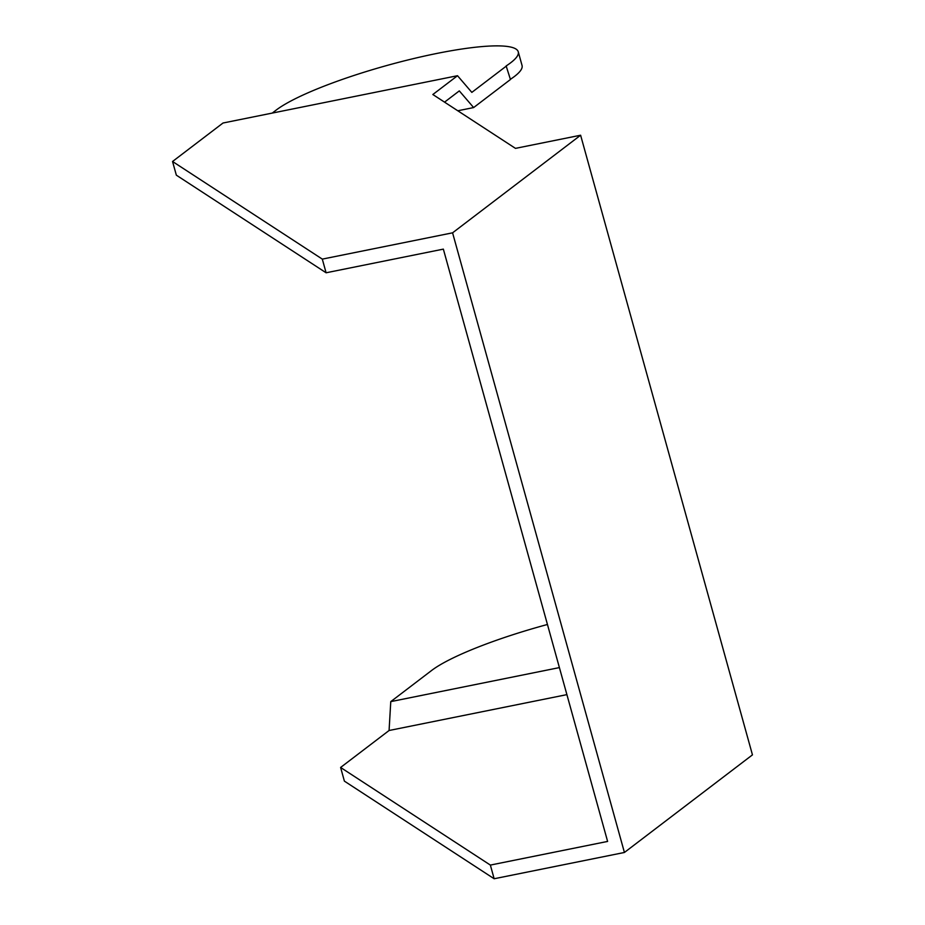 <?xml version="1.0" encoding="UTF-8"?>
<svg xmlns="http://www.w3.org/2000/svg" width="925" height="925" viewBox="0 0 925 925"><rect width="100%" height="100%" fill="white"/><g stroke="black" fill="none" stroke-linecap="round" stroke-linejoin="round"><path stroke-width="1.39" d="M457.783 110.769L473.635 107.566L510.45 79.504L506.148 65.941A129.523 21.922 -15.5 0 0 510.692 62.761A129.523 21.922 -15.5 0 0 518.254 51.812L522.047 65.478A129.523 21.922 164.5 0 1 514.473 76.44A129.523 21.922 164.5 0 1 510.392 79.307M518.254 51.812A129.523 21.922 -15.5 0 0 412.492 58.842A129.523 21.922 -15.5 0 0 276.193 110.075L272.251 113.081M340.608 767.461L344.389 781.128L494.147 878.75L490.366 865.083L340.608 767.461L389.078 730.507L390.766 701.624L431.605 670.486A129.523 21.922 164.5 0 1 547.45 624.479M389.078 730.507L566.898 694.629M506.657 65.837L471.831 92.384L457.517 75.711L223.017 123.013L172.547 161.493L322.305 259.116L326.097 272.782L443.353 249.126L607.609 841.426L490.366 865.083M559.405 667.596L390.766 701.624M457.517 75.711L432.842 94.512L515.468 148.37L580.611 135.223L752.453 754.869L624.421 852.468L452.579 232.823L322.305 259.116M494.147 878.75L624.421 852.468M580.611 135.223L452.579 232.823M326.097 272.782L176.34 175.16L172.547 161.493M444.555 102.143L459.309 90.893L473.635 107.566"/></g></svg>
